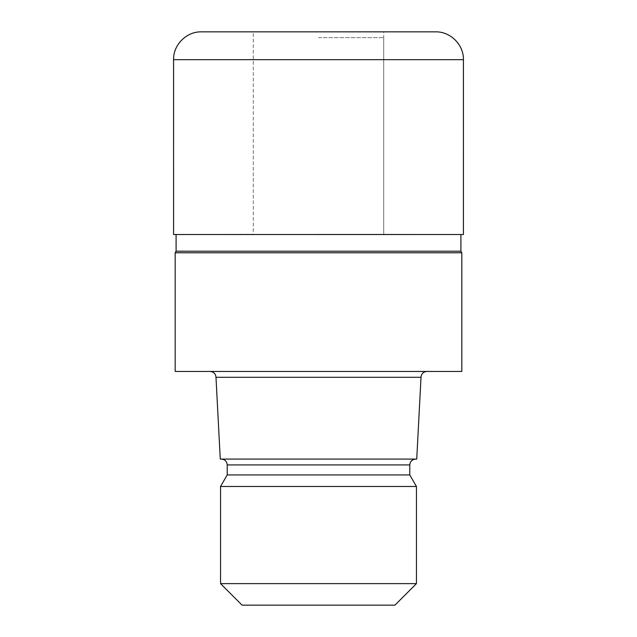 <?xml version="1.0" encoding="UTF-8"?>
<svg xmlns="http://www.w3.org/2000/svg" width="637" height="637" viewBox="0 0 637 637"><rect width="100%" height="100%" fill="white"/><g stroke="black" fill="none" stroke-linecap="round" stroke-linejoin="round"><path stroke-width="0.48" stroke-dasharray="3.19 2.39" d="M318.5 234.328L383.713 234.328L318.5 234.328M318.5 37.647L383.713 37.647L318.5 37.647M463.418 234.512L173.583 234.512M460.909 251.193L176.091 251.193M461.825 252.77L175.175 252.77L461.825 252.77M461.825 371.451L175.175 371.451M421.017 377.287L215.983 377.287M416.733 459.086L220.267 459.086M409.79 474.931L227.21 474.931M416.455 486.477L220.545 486.477M416.455 583.627L220.545 583.627M394.924 605.15L242.076 605.15M318.5 371.451L210.138 371.451L318.5 371.451M435.597 31.85L253.287 31.85L253.287 234.328L173.67 234.512L463.33 234.512L173.67 234.512L318.5 234.512L173.67 234.512L253.287 234.328L253.287 37.647M318.5 31.85L201.403 31.85M409.79 464.93L227.21 464.93M463.425 59.679L173.575 59.679M318.5 234.512L463.33 234.512L318.5 234.512M383.713 37.647L383.713 234.328L463.33 234.512L383.713 234.328L383.713 31.85"/><path stroke-width="0.96" d="M318.5 251.193L460.909 251.193L461.825 252.77L461.825 371.451L175.175 371.451L175.175 252.77L461.825 252.77L175.175 252.77L176.091 251.193L318.5 251.193M421.017 377.287L416.733 459.086L220.267 459.086L215.983 377.287L421.017 377.287C421.336 373.776 423.279 371.825 426.862 371.451M415.635 459.086C412.051 459.468 410.101 461.411 409.79 464.93L227.21 464.93L227.21 474.931L409.79 474.931L416.455 486.477L416.455 583.627L220.545 583.627L242.076 605.15L394.924 605.15L416.455 583.627M227.21 474.931L220.545 486.477L416.455 486.477M253.287 31.85L435.597 31.85C450.463 31.468 463.808 44.805 463.425 59.679L173.575 59.679C173.192 44.805 186.537 31.468 201.403 31.85L318.5 31.85M173.575 59.679L173.583 234.512L463.418 234.512L463.425 59.679M460.909 234.512L460.909 251.193M409.79 464.93L409.79 474.931M220.545 486.477L220.545 583.627M227.21 464.93C226.899 461.411 224.949 459.468 221.365 459.086M215.983 377.287C215.664 373.776 213.721 371.825 210.138 371.451M176.091 234.512L176.091 251.193"/></g></svg>
